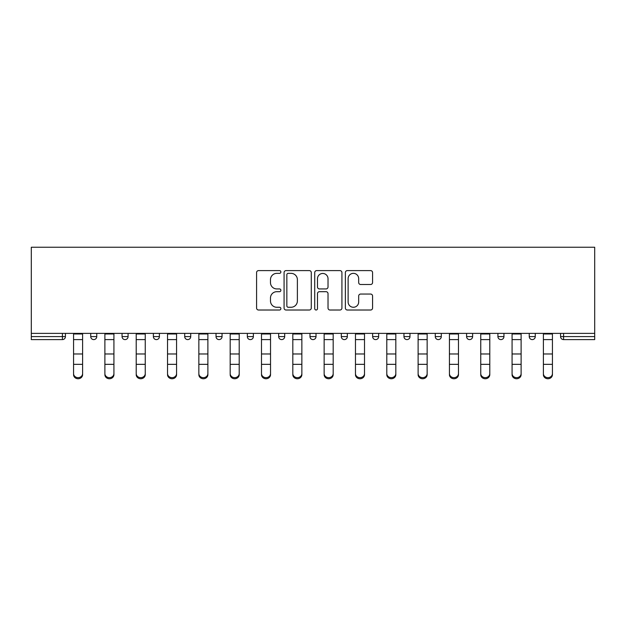 <?xml version="1.0" encoding="UTF-8"?>
<svg xmlns="http://www.w3.org/2000/svg" width="626" height="626" viewBox="0 0 626 626"><rect width="100%" height="100%" fill="white"/><g stroke="black" fill="none" stroke-linecap="round" stroke-linejoin="round"><path stroke-width="0.94" d="M280.878 271.981A1.377 1.377 0 0 0 279.493 270.604L258.554 270.604A1.972 1.972 0 0 0 256.582 272.576L256.582 308.047A1.972 1.972 0 0 0 258.554 310.019L279.493 310.019A1.377 1.377 0 0 0 280.878 308.641A1.377 1.377 0 0 0 279.493 307.264L276.786 307.264A6.307 6.307 0 0 1 270.479 300.957L270.479 297.999A6.307 6.307 0 0 1 276.786 291.693L279.493 291.693A1.377 1.377 0 0 0 280.878 290.308A1.377 1.377 0 0 0 279.493 288.93L276.786 288.93A6.307 6.307 0 0 1 270.479 282.623L270.479 279.665A6.307 6.307 0 0 1 276.786 273.359L279.493 273.359A1.377 1.377 0 0 0 280.878 271.981M370.6 284.501A1.972 1.972 0 0 0 372.572 282.529L372.572 272.576A1.972 1.972 0 0 0 370.6 270.604L347.344 270.604A1.972 1.972 0 0 0 345.372 272.576L345.372 308.047A1.972 1.972 0 0 0 347.344 310.019L370.6 310.019A1.972 1.972 0 0 0 372.572 308.047L372.572 296.028A1.972 1.972 0 0 0 370.6 294.056L360.646 294.056A1.972 1.972 0 0 0 358.675 296.028L358.675 301.99A5.274 5.274 0 0 1 353.4 307.264A5.274 5.274 0 0 1 348.126 301.99L348.126 278.633A5.274 5.274 0 0 1 353.4 273.359A5.274 5.274 0 0 1 358.675 278.633L358.675 282.529A1.972 1.972 0 0 0 360.646 284.501L370.6 284.501M594.7 333.376L31.3 333.376L31.3 247.247L594.7 247.247L594.7 339.605L563.58 339.605A3.013 3.013 0 0 1 560.567 336.592L560.567 333.376M311.279 272.576A1.972 1.972 0 0 0 309.307 270.604L286.051 270.604A1.972 1.972 0 0 0 284.079 272.576L284.079 308.047A1.972 1.972 0 0 0 286.051 310.019L309.307 310.019A1.972 1.972 0 0 0 311.279 308.047L311.279 272.576M316.693 270.604L339.949 270.604A1.972 1.972 0 0 1 341.921 272.576L341.921 308.047A1.972 1.972 0 0 1 339.949 310.019L329.996 310.019A1.972 1.972 0 0 1 328.024 308.047L328.024 293.664A1.972 1.972 0 0 0 326.06 291.693L319.456 291.693A1.972 1.972 0 0 0 317.484 293.664L317.484 308.641A1.377 1.377 0 0 1 316.107 310.019A1.377 1.377 0 0 1 314.721 308.641L314.721 272.576A1.972 1.972 0 0 1 316.693 270.604M62.42 339.605A3.013 3.013 0 0 0 65.433 336.592L62.42 336.592L62.42 339.605A3.013 3.013 0 0 0 65.433 336.592L65.433 333.376L65.433 336.592A3.013 3.013 0 0 1 62.42 339.605L31.3 339.605L31.3 336.592L62.42 336.592L62.42 333.376M31.3 333.376L31.3 336.592M90.731 333.376L90.731 336.592L90.731 333.376M93.743 339.605A3.013 3.013 0 0 1 90.731 336.592A3.013 3.013 0 0 0 93.743 339.605A3.013 3.013 0 0 0 96.756 336.592L96.756 333.376L96.756 336.592A3.013 3.013 0 0 1 93.743 339.605A3.013 3.013 0 0 1 90.731 336.592L96.756 336.592A3.013 3.013 0 0 1 93.743 339.605M122.054 333.376L122.054 336.592L122.054 333.376M128.08 333.376L128.08 336.592L128.08 333.376M153.378 333.376L153.378 336.592L153.378 333.376M159.403 333.376L159.403 336.592A3.013 3.013 0 0 1 156.39 339.605A3.013 3.013 0 0 1 153.378 336.592A3.013 3.013 0 0 0 156.39 339.605A3.013 3.013 0 0 0 159.403 336.592A3.013 3.013 0 0 1 156.39 339.605A3.013 3.013 0 0 1 153.378 336.592L159.403 336.592M184.701 336.592A3.013 3.013 0 0 0 187.714 339.605A3.013 3.013 0 0 0 190.719 336.592A3.013 3.013 0 0 1 187.714 339.605A3.013 3.013 0 0 0 190.719 336.592L190.719 333.376L190.719 336.592L184.701 336.592A3.013 3.013 0 0 0 187.714 339.605A3.013 3.013 0 0 1 184.701 336.592L184.701 333.376M216.025 333.376L216.025 336.592L216.025 333.376M222.042 333.376L222.042 336.592L222.042 333.376M253.366 333.376L253.366 336.592L247.34 336.592A3.013 3.013 0 0 0 250.353 339.605A3.013 3.013 0 0 1 247.34 336.592L247.34 333.376M278.664 333.376L278.664 336.592L278.664 333.376M284.689 333.376L284.689 336.592L284.689 333.376M309.987 333.376L309.987 336.592L309.987 333.376M316.013 333.376L316.013 336.592L316.013 333.376M341.311 333.376L341.311 336.592L341.311 333.376M347.336 333.376L347.336 336.592A3.013 3.013 0 0 1 344.323 339.605A3.013 3.013 0 0 1 341.311 336.592A3.013 3.013 0 0 0 344.323 339.605A3.013 3.013 0 0 1 341.311 336.592L347.336 336.592A3.013 3.013 0 0 1 344.323 339.605M372.634 333.376L372.634 336.592L372.634 333.376M378.66 333.376L378.66 336.592L378.66 333.376M403.958 333.376L403.958 336.592L403.958 333.376M409.975 333.376L409.975 336.592A3.013 3.013 0 0 1 406.97 339.605A3.013 3.013 0 0 1 403.958 336.592L409.975 336.592A3.013 3.013 0 0 1 406.97 339.605A3.013 3.013 0 0 0 409.975 336.592M435.281 333.376L435.281 336.592L435.281 333.376M441.299 333.376L441.299 336.592L441.299 333.376M466.597 333.376L466.597 336.592L466.597 333.376M472.622 333.376L472.622 336.592L472.622 333.376M503.946 333.376L503.946 336.592A3.013 3.013 0 0 1 500.933 339.605A3.013 3.013 0 0 1 497.92 336.592L497.92 333.376M535.269 333.376L535.269 336.592A3.013 3.013 0 0 1 532.257 339.605A3.013 3.013 0 0 1 529.244 336.592L529.244 333.376M125.067 339.605A3.013 3.013 0 0 1 122.054 336.592A3.013 3.013 0 0 0 125.067 339.605A3.013 3.013 0 0 0 128.08 336.592A3.013 3.013 0 0 1 125.067 339.605A3.013 3.013 0 0 1 122.054 336.592L128.08 336.592A3.013 3.013 0 0 1 125.067 339.605M219.03 339.605A3.013 3.013 0 0 1 216.025 336.592A3.013 3.013 0 0 0 219.03 339.605A3.013 3.013 0 0 0 222.042 336.592A3.013 3.013 0 0 1 219.03 339.605A3.013 3.013 0 0 1 216.025 336.592L222.042 336.592A3.013 3.013 0 0 1 219.03 339.605M250.353 339.605A3.013 3.013 0 0 0 253.366 336.592A3.013 3.013 0 0 1 250.353 339.605A3.013 3.013 0 0 1 247.34 336.592M281.677 339.605A3.013 3.013 0 0 1 278.664 336.592A3.013 3.013 0 0 0 281.677 339.605A3.013 3.013 0 0 0 284.689 336.592A3.013 3.013 0 0 1 281.677 339.605A3.013 3.013 0 0 1 278.664 336.592L284.689 336.592A3.013 3.013 0 0 1 281.677 339.605M313 339.605A3.013 3.013 0 0 1 309.987 336.592L316.013 336.592A3.013 3.013 0 0 1 313 339.605A3.013 3.013 0 0 0 316.013 336.592M375.647 339.605A3.013 3.013 0 0 1 372.634 336.592A3.013 3.013 0 0 0 375.647 339.605A3.013 3.013 0 0 0 378.66 336.592A3.013 3.013 0 0 1 375.647 339.605A3.013 3.013 0 0 1 372.634 336.592L378.66 336.592A3.013 3.013 0 0 1 375.647 339.605M438.286 339.605A3.013 3.013 0 0 1 435.281 336.592L441.299 336.592A3.013 3.013 0 0 1 438.286 339.605A3.013 3.013 0 0 0 441.299 336.592M469.61 339.605A3.013 3.013 0 0 1 466.597 336.592A3.013 3.013 0 0 0 469.61 339.605A3.013 3.013 0 0 0 472.622 336.592A3.013 3.013 0 0 1 469.61 339.605A3.013 3.013 0 0 1 466.597 336.592L472.622 336.592A3.013 3.013 0 0 1 469.61 339.605M288.218 273.359A1.377 1.377 0 0 0 286.841 274.744L286.841 305.879A1.377 1.377 0 0 0 288.218 307.264L291.074 307.264A6.307 6.307 0 0 0 297.381 300.957L297.381 279.665A6.307 6.307 0 0 0 291.074 273.359L288.218 273.359M328.024 278.734A5.274 5.274 0 0 0 322.758 273.46A5.274 5.274 0 0 0 317.484 278.734L317.484 286.958A1.972 1.972 0 0 0 319.456 288.93L326.06 288.93A1.972 1.972 0 0 0 328.024 286.958L328.024 278.734M73.563 365.435L73.563 373.558A4.515 4.1 0 0 0 78.086 377.658A4.515 4.1 0 0 0 82.601 373.558L82.601 374.661A4.515 4.1 180 0 1 78.086 378.753A4.515 4.1 180 0 1 73.563 374.661M82.601 365.435L82.601 374.661M82.601 373.558L82.601 333.376M73.563 373.558L73.563 333.376M104.886 365.435L104.886 373.558A4.515 4.1 0 0 0 109.401 377.658A4.515 4.1 0 0 0 113.924 373.558L113.924 374.661A4.515 4.1 180 0 1 109.401 378.753A4.515 4.1 180 0 1 104.886 374.661M113.924 365.435L113.924 374.661M136.21 365.435L136.21 373.558A4.515 4.1 0 0 0 140.725 377.658A4.515 4.1 0 0 0 145.248 373.558L145.248 374.661A4.515 4.1 180 0 1 140.725 378.753A4.515 4.1 180 0 1 136.21 374.661M145.248 365.435L145.248 374.661M167.533 365.435L167.533 373.558A4.515 4.1 0 0 0 172.048 377.658A4.515 4.1 0 0 0 176.571 373.558L176.571 374.661A4.515 4.1 180 0 1 172.048 378.753A4.515 4.1 180 0 1 167.533 374.661M176.571 365.435L176.571 374.661M198.857 365.435L198.857 373.558A4.515 4.1 0 0 0 203.372 377.658A4.515 4.1 0 0 0 207.887 373.558L207.887 374.661A4.515 4.1 180 0 1 203.372 378.753A4.515 4.1 180 0 1 198.857 374.661M207.887 365.435L207.887 374.661M230.18 365.435L230.18 373.558A4.515 4.1 0 0 0 234.695 377.658A4.515 4.1 0 0 0 239.21 373.558L239.21 374.661A4.515 4.1 180 0 1 234.695 378.753A4.515 4.1 180 0 1 230.18 374.661M239.21 365.435L239.21 374.661M113.924 373.558L113.924 333.376M104.886 373.558L104.886 333.376M145.248 373.558L145.248 333.376M136.21 373.558L136.21 333.376M176.571 373.558L176.571 333.376M167.533 373.558L167.533 333.376M207.887 373.558L207.887 333.376M198.857 373.558L198.857 333.376M239.21 373.558L239.21 333.376M230.18 373.558L230.18 333.376M261.496 365.435L261.496 373.558A4.515 4.1 0 0 0 266.019 377.658A4.515 4.1 0 0 0 270.534 373.558L270.534 374.661A4.515 4.1 180 0 1 266.019 378.753A4.515 4.1 180 0 1 261.496 374.661M270.534 365.435L270.534 374.661M270.534 373.558L270.534 333.376M261.496 373.558L261.496 333.376M292.819 365.435L292.819 373.558A4.515 4.1 0 0 0 297.342 377.658A4.515 4.1 0 0 0 301.857 373.558L301.857 374.661A4.515 4.1 180 0 1 297.342 378.753A4.515 4.1 180 0 1 292.819 374.661M301.857 365.435L301.857 374.661M301.857 373.558L301.857 333.376M292.819 373.558L292.819 333.376M324.143 365.435L324.143 373.558A4.515 4.1 0 0 0 328.658 377.658A4.515 4.1 0 0 0 333.181 373.558L333.181 374.661A4.515 4.1 180 0 1 328.658 378.753A4.515 4.1 180 0 1 324.143 374.661M333.181 365.435L333.181 374.661M333.181 373.558L333.181 333.376M324.143 373.558L324.143 333.376M355.466 365.435L355.466 373.558A4.515 4.1 0 0 0 359.981 377.658A4.515 4.1 0 0 0 364.504 373.558L364.504 374.661A4.515 4.1 180 0 1 359.981 378.753A4.515 4.1 180 0 1 355.466 374.661M364.504 365.435L364.504 374.661M364.504 373.558L364.504 333.376M355.466 373.558L355.466 333.376M386.79 365.435L386.79 373.558A4.515 4.1 0 0 0 391.305 377.658A4.515 4.1 0 0 0 395.82 373.558L395.82 374.661A4.515 4.1 180 0 1 391.305 378.753A4.515 4.1 180 0 1 386.79 374.661M395.82 365.435L395.82 374.661M395.82 373.558L395.82 333.376M386.79 373.558L386.79 333.376M418.113 365.435L418.113 373.558A4.515 4.1 0 0 0 422.628 377.658A4.515 4.1 0 0 0 427.143 373.558L427.143 374.661A4.515 4.1 180 0 1 422.628 378.753A4.515 4.1 180 0 1 418.113 374.661M427.143 365.435L427.143 374.661M427.143 373.558L427.143 333.376M418.113 373.558L418.113 333.376M449.429 365.435L449.429 373.558A4.515 4.1 0 0 0 453.952 377.658A4.515 4.1 0 0 0 458.467 373.558L458.467 374.661A4.515 4.1 180 0 1 453.952 378.753A4.515 4.1 180 0 1 449.429 374.661M458.467 365.435L458.467 374.661M458.467 373.558L458.467 333.376M449.429 373.558L449.429 333.376M480.752 365.435L480.752 373.558A4.515 4.1 0 0 0 485.275 377.658A4.515 4.1 0 0 0 489.79 373.558L489.79 374.661A4.515 4.1 180 0 1 485.275 378.753A4.515 4.1 180 0 1 480.752 374.661M489.79 365.435L489.79 374.661M489.79 373.558L489.79 333.376M480.752 373.558L480.752 333.376M512.076 365.435L512.076 373.558A4.515 4.1 0 0 0 516.599 377.658A4.515 4.1 0 0 0 521.114 373.558L521.114 374.661A4.515 4.1 180 0 1 516.599 378.753A4.515 4.1 180 0 1 512.076 374.661M521.114 365.435L521.114 374.661M521.114 373.558L521.114 333.376M512.076 373.558L512.076 333.376M543.399 365.435L543.399 373.558A4.515 4.1 0 0 0 547.914 377.658A4.515 4.1 0 0 0 552.437 373.558L552.437 374.661A4.515 4.1 180 0 1 547.914 378.753A4.515 4.1 180 0 1 543.399 374.661M552.437 365.435L552.437 374.661M552.437 373.558L552.437 333.376M543.399 373.558L543.399 333.376M563.58 333.376L563.58 336.592L594.7 336.592M560.567 336.592L563.58 336.592L563.58 339.605M500.933 339.605A3.013 3.013 0 0 0 503.946 336.592L497.92 336.592M532.257 339.605A3.013 3.013 0 0 0 535.269 336.592L529.244 336.592M73.563 353.972L82.601 353.972M73.563 364.34L82.601 364.34M73.563 339.605L82.601 339.605M73.563 333.987L82.601 333.987M104.886 353.972L113.924 353.972M104.886 364.34L113.924 364.34M104.886 339.605L113.924 339.605M104.886 333.987L113.924 333.987M136.21 353.972L145.248 353.972M136.21 364.34L145.248 364.34M136.21 339.605L145.248 339.605M136.21 333.987L145.248 333.987M167.533 353.972L176.571 353.972M167.533 364.34L176.571 364.34M167.533 339.605L176.571 339.605M167.533 333.987L176.571 333.987M198.857 353.972L207.887 353.972M198.857 364.34L207.887 364.34M198.857 339.605L207.887 339.605M198.857 333.987L207.887 333.987M230.18 353.972L239.21 353.972M230.18 364.34L239.21 364.34M230.18 339.605L239.21 339.605M230.18 333.987L239.21 333.987M261.496 353.972L270.534 353.972M261.496 364.34L270.534 364.34M261.496 339.605L270.534 339.605M261.496 333.987L270.534 333.987M292.819 353.972L301.857 353.972M292.819 364.34L301.857 364.34M292.819 339.605L301.857 339.605M292.819 333.987L301.857 333.987M324.143 353.972L333.181 353.972M324.143 364.34L333.181 364.34M324.143 339.605L333.181 339.605M324.143 333.987L333.181 333.987M355.466 353.972L364.504 353.972M355.466 364.34L364.504 364.34M355.466 339.605L364.504 339.605M355.466 333.987L364.504 333.987M386.79 353.972L395.82 353.972M386.79 364.34L395.82 364.34M386.79 339.605L395.82 339.605M386.79 333.987L395.82 333.987M418.113 353.972L427.143 353.972M418.113 364.34L427.143 364.34M418.113 339.605L427.143 339.605M418.113 333.987L427.143 333.987M449.429 353.972L458.467 353.972M449.429 364.34L458.467 364.34M449.429 339.605L458.467 339.605M449.429 333.987L458.467 333.987M480.752 353.972L489.79 353.972M480.752 364.34L489.79 364.34M480.752 339.605L489.79 339.605M480.752 333.987L489.79 333.987M512.076 353.972L521.114 353.972M512.076 364.34L521.114 364.34M512.076 339.605L521.114 339.605M512.076 333.987L521.114 333.987M543.399 353.972L552.437 353.972M543.399 364.34L552.437 364.34M543.399 339.605L552.437 339.605M543.399 333.987L552.437 333.987"/></g></svg>
